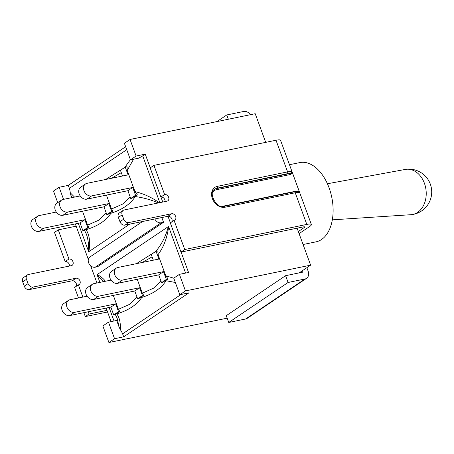 <?xml version="1.0" encoding="UTF-8"?>
<svg xmlns="http://www.w3.org/2000/svg" width="454" height="454" viewBox="0 0 454 454"><rect width="100%" height="100%" fill="white"/><g stroke="black" fill="none" stroke-linecap="round" stroke-linejoin="round"><path stroke-width="0.68" d="M114.033 321.001L109.085 307.483M99.903 282.382L97.179 274.948L103.268 281.69M115.356 314.565L117.126 318.152L119.141 327.215L116.672 320.462L108.495 322.141L102.848 325.949L108.909 342.52L227.187 318.18M116.037 313.703L119.754 311.416L118.517 311.671L113.716 314.906L115.526 314.531L116.037 313.703L116.809 313.918C128.556 310.298 136.858 304.816 141.716 297.461C153.31 293.721 161.414 288.148 166.033 280.737L175.335 282.467M181.015 294.476L122.608 333.849A23.37 18.12 56 0 0 120.367 329.661C120.65 322.732 119.464 317.488 116.809 313.918M120.367 329.661L119.141 327.215M166.033 280.737L165.591 280.305L168.167 279.051L165.778 275.782L158.026 254.609C163.571 247.334 167.112 238.049 168.655 226.767L185.595 273.07M173.774 278.211L165.778 275.782M97.179 274.948L97.241 274.517L168.36 226.574C165.704 236.489 161.442 244.825 155.569 251.578M105.351 281.264C103.921 279.04 101.219 276.792 97.241 274.517M155.154 251.857L136.393 263.672M168.36 226.574L168.655 226.767M158.026 254.609L157.856 250.88L156.045 251.255L158.894 259.041L117.83 267.497A6.833 5.295 -124 0 0 116.315 268.127L111.514 271.361A6.833 5.295 56 0 0 110.407 279.085A6.833 5.295 56 0 0 117.637 283.324L122.438 280.09A6.833 5.295 -124 0 1 115.208 275.845A6.833 5.295 -124 0 1 116.315 268.127M142.272 262.463L152.107 256.851M160.954 281.032L153.475 288.222L142.323 293.176L137.244 279.289M137.034 297.149L129.56 304.356L118.403 309.293L119.754 311.399M118.409 309.305L113.324 295.412M137.63 298.783L138.867 298.528L143.668 295.293L142.437 295.548L137.63 298.783L134.781 290.997L93.717 299.447L98.518 296.212A6.833 5.295 -124 0 1 91.288 291.967A6.833 5.295 -124 0 1 92.395 284.249A6.833 5.295 -124 0 1 93.91 283.619L111.014 280.095M141.716 297.461L140.916 296.984M143.668 295.276L142.323 293.176M168.167 279.051L166.351 279.426L161.55 282.66L162.787 282.405L165.591 280.305M68.48 300.372L63.674 303.607A6.833 5.295 56 0 0 62.567 311.325A6.833 5.295 56 0 0 69.797 315.57L74.604 312.335A6.833 5.295 -124 0 1 67.368 308.09A6.833 5.295 -124 0 1 68.48 300.372A6.833 5.295 -124 0 1 69.99 299.742L87.094 296.218M113.716 314.906L110.861 307.12L69.797 315.57M92.395 284.249L87.594 287.484A6.833 5.295 56 0 0 86.487 295.208A6.833 5.295 56 0 0 93.717 299.447M153.327 260.187L151.244 254.495L156.045 251.255M161.55 282.66L158.701 274.874L117.637 283.324M122.438 280.09L163.502 271.634L158.701 274.874M98.518 296.212L139.582 287.757L134.781 290.997M74.604 312.335L115.668 303.879L110.861 307.12M139.582 287.757L142.437 295.548M163.502 271.634L166.351 279.426M115.668 303.879L118.517 311.671M71.738 197.666L70.903 195.396L72.464 197.518M84.552 230.394L86.322 233.98C88.093 238.923 88.848 244.746 88.587 251.454L78.287 223.311M74.547 197.087L70.296 192.825A23.37 18.12 56 0 0 69.371 188.365L126.745 149.689M70.903 195.396L70.296 192.825M130.394 159.672L124.765 167.401M124.351 167.679L105.64 179.489M137.363 194.874L135.547 195.248L130.746 198.489L131.983 198.233L134.787 196.128L137.363 194.874L134.974 191.605L127.222 170.432L133.584 159.201M127.222 170.432L127.058 166.709L125.242 167.083L128.09 174.869L87.026 183.32A6.833 5.295 -124 0 0 85.511 183.949L80.71 187.19A6.833 5.295 56 0 0 79.603 194.908A6.833 5.295 56 0 0 86.833 199.153L91.634 195.912A6.833 5.295 -124 0 1 84.404 191.673A6.833 5.295 -124 0 1 85.511 183.949M111.531 178.274L121.292 172.651M130.15 196.854L122.676 204.05L111.519 209.005L106.44 195.118M106.23 212.977L98.756 220.179L87.599 225.122L82.52 211.235M88.95 227.238L87.713 227.494L82.912 230.734L84.722 230.36L85.233 229.531L88.95 227.238L87.599 225.122M112.864 211.116L111.633 211.371L106.826 214.611L108.063 214.356L112.864 211.116L111.519 209.005M85.233 229.531L86.005 229.741C97.752 226.12 106.054 220.638 110.912 213.289L110.112 212.807M110.912 213.289C122.506 209.549 130.61 203.971 135.23 196.559L134.787 196.128M159.32 202.739C151.744 197.399 143.629 193.688 134.974 191.605M135.23 196.559C143.339 197.643 151.04 199.771 158.333 202.944M129.674 224.145L88.876 251.647C90.425 241.874 89.466 234.576 86.005 229.741M88.876 251.647L88.587 251.454M91.634 195.912L132.699 187.462L127.897 190.697L86.833 199.153M61.591 200.072L56.79 203.313A6.833 5.295 56 0 0 55.683 211.031A6.833 5.295 56 0 0 62.913 215.27L67.714 212.035A6.833 5.295 -124 0 1 60.484 207.796A6.833 5.295 -124 0 1 61.591 200.072A6.833 5.295 -124 0 1 63.106 199.442L80.21 195.924M67.714 212.035L108.778 203.585L103.977 206.82L62.913 215.27M37.676 216.195L32.87 219.435A6.833 5.295 56 0 0 31.763 227.153A6.833 5.295 56 0 0 38.993 231.392L43.8 228.158A6.833 5.295 -124 0 1 36.564 223.913A6.833 5.295 -124 0 1 37.676 216.195A6.833 5.295 -124 0 1 39.192 215.565L56.29 212.046M43.8 228.158L84.864 219.708L80.063 222.942L38.993 231.392M122.523 176.016L120.441 170.318L125.242 167.083M130.457 159.848L136.109 156.04L130.043 139.469L124.396 143.277L130.457 159.848L138.635 158.162A23.37 4.483 159.9 0 0 142.709 155.87L159.825 202.637M106.826 214.611L103.977 206.82M108.778 203.585L111.633 211.371M130.746 198.489L127.897 190.697M132.699 187.462L135.547 195.248M82.912 230.734L80.063 222.942M84.864 219.708L87.713 227.494M181.078 252.055L188.546 272.462L179.404 274.347L173.751 278.154L179.818 294.725L188.96 292.841L123.704 336.828L122.608 333.849M69.371 188.365L68.276 185.38L125.65 146.71M63.56 199.351L59.139 187.264L68.276 185.38M142.709 155.87L145.252 154.156L150.257 167.844M160.943 197.047L162.77 202.03M167.98 216.269L170.392 222.852M111.088 321.608L106.14 308.09M96.957 282.99L90.647 265.749M88.337 259.45L75.336 223.918M161.811 217.534L163.548 222.284L97.633 266.714L95.17 267.219L161.085 222.789A5.845 4.529 -124 0 1 154.808 218.976M136.109 156.04L145.252 154.156M299.163 272.888L310.632 265.159L297.098 228.18M306.87 267.695L308.158 271.214A7.19 5.573 -124 0 1 306.552 278.336A7.19 5.573 -124 0 1 304.957 279L245.631 318.992L228.754 322.465L288.08 282.473L285.594 275.68L302.472 272.207L302.018 270.964M298.323 231.523L304.112 227.619A3.598 0.692 159.9 0 0 304.679 226.96A3.598 0.692 159.9 0 0 303.187 226.926L180.976 252.078L170.301 222.914L174.069 220.377L184.738 249.535L306.813 224.418A10.964 2.105 -20.1 0 1 311.365 224.52A10.964 2.105 -20.1 0 1 309.645 226.523L299.095 233.634M311.365 224.52L280.561 140.343A10.964 2.105 159.9 0 0 276.009 140.241L153.934 165.364L150.172 167.901L160.841 197.064L164.609 194.528A3.598 2.786 -124 0 1 168.411 196.758A3.598 2.786 -124 0 1 167.832 200.821A3.598 2.786 -124 0 1 167.032 201.156L124.141 209.981A4.495 3.484 -124 0 0 123.142 210.395A4.495 3.484 -124 0 0 122.143 214.85L123.715 219.157L119.952 221.694A4.495 3.484 56 0 0 124.981 225.116L128.749 222.573A4.495 3.484 -124 0 1 123.715 219.157M76.158 226.171L58.265 229.855L54.497 232.391L65.166 261.555L68.934 259.013A3.598 2.786 -124 0 1 72.742 261.249A3.598 2.786 -124 0 1 72.158 265.312A3.598 2.786 -124 0 1 71.363 265.641L28.466 274.471A4.495 3.484 -124 0 0 27.473 274.886A4.495 3.484 -124 0 0 26.468 279.335L28.046 283.642L24.278 286.185A4.495 3.484 56 0 0 29.306 289.601L33.074 287.064A4.495 3.484 -124 0 1 28.046 283.642M153.934 165.364L164.609 194.528M174.069 220.377A3.598 2.786 -124 0 0 174.864 220.042A3.598 2.786 -124 0 0 175.448 215.979A3.598 2.786 -124 0 0 171.64 213.749L128.749 222.573M171.703 221.966A3.598 2.786 56 0 0 171.402 218.039A3.598 2.786 56 0 0 167.878 216.286L124.981 225.116M119.952 221.694L118.375 217.387L122.143 214.85M123.142 210.395L119.379 212.937A4.495 3.484 56 0 0 118.375 217.387M165.097 201.553A3.598 2.786 56 0 0 163.894 198.228A3.598 2.786 56 0 0 160.841 197.064M58.265 229.855L68.934 259.013M82.866 297.092L78.394 284.862A3.598 2.786 -124 0 0 79.189 284.533A3.598 2.786 -124 0 0 79.773 280.47A3.598 2.786 -124 0 0 75.971 278.234L33.074 287.064M88.241 311.773L89.069 314.026L106.962 310.343M107.564 311.983L85.301 316.569L83.877 312.67M78.502 297.989L74.626 287.405L78.394 284.862M76.034 286.457A3.598 2.786 56 0 0 75.727 282.53A3.598 2.786 56 0 0 72.203 280.776L29.306 289.601M24.278 286.185L22.7 281.877L26.468 279.335M27.473 274.886L23.704 277.422A4.495 3.484 56 0 0 22.7 281.877M69.422 266.044A3.598 2.786 56 0 0 68.219 262.718A3.598 2.786 56 0 0 65.166 261.555M180.976 252.078L184.738 249.535M85.301 316.569L89.069 314.026M288.08 282.473L304.957 279M216.938 121.587L226.779 114.953L243.65 111.48A7.19 5.573 -124 0 1 250.483 114.68M245.631 318.992A7.19 5.573 56 0 0 247.226 318.322L306.552 278.336M228.345 119.237L226.779 114.953M285.594 275.68L226.268 315.666L228.754 322.465M292.427 172.866L292.001 171.799L290.361 173.405A0.897 0.539 -101.6 0 0 290.197 174.552L292.427 172.866L299.328 191.713M296.507 191.526A0.897 0.539 78.4 0 1 296.258 191.123L222.381 206.326A8.989 6.969 -124 0 1 221.961 206.394M276.009 140.241L287.592 171.89L217.415 186.333A11.327 8.779 56 0 0 212.37 198.597A11.327 8.779 56 0 0 225.053 207.211L295.231 192.768A1.436 0.868 -101.6 0 0 294.186 191.866C297.245 191.395 298.834 191.406 298.965 191.9L299.64 192.678L299.328 191.719L296.258 191.123M265.698 142.363L255.21 113.71L130.043 139.469M303.079 244.507L316.08 241.834A40.451 24.346 -101.6 0 0 329.116 187.928A40.451 24.346 -101.6 0 0 299.776 162.589L289.476 164.711M332.339 219.838L410.938 214.702A22.831 17.246 -97.1 0 0 411.693 214.629A22.831 17.246 -97.1 0 0 424.422 183.308A22.831 17.246 -97.1 0 0 406.069 169.314A22.831 17.246 -97.1 0 0 405.314 169.427L327.413 183.751M142.601 221.49L89.932 256.992A5.845 4.529 56 0 0 88.984 263.592A5.845 4.529 56 0 0 95.17 267.219M163.548 222.284L161.085 222.789M123.704 336.828L114.561 338.712L108.495 322.141M59.139 187.264L53.487 191.072L57.732 202.677M179.818 294.725L185.465 290.918L179.404 274.347M108.909 342.52L114.561 338.712M185.465 290.918L310.632 265.159M303.822 226.824L304.112 227.619M299.64 192.678A10.964 2.105 -20.1 0 0 295.231 192.768L306.813 224.418M225.053 207.211A1.436 0.868 -101.6 0 0 224.009 206.309C216.955 209.652 207.489 192.167 214.952 189.08A9.886 7.667 -124 0 1 217.143 188.166L287.32 173.723A9.528 1.827 -20.1 0 1 290.361 173.405L216.484 188.609A0.897 0.539 -101.6 0 0 216.32 189.755L290.197 174.552M217.415 186.333A1.436 0.868 78.4 0 1 217.143 188.166L216.484 188.609A9.886 7.667 56 0 0 214.64 189.307M212.58 192.485A8.989 6.969 -124 0 1 216.32 189.755M292.001 171.799A10.964 2.105 159.9 0 0 287.592 171.89A1.436 0.868 -101.6 0 1 287.32 173.723M75.971 278.234L72.203 280.776M171.64 213.749L167.878 216.286M294.186 191.866L224.009 206.309M411.693 214.629A22.831 22.831 0 0 0 431.538 189.159A22.831 22.831 0 0 0 406.069 169.314"/></g></svg>

